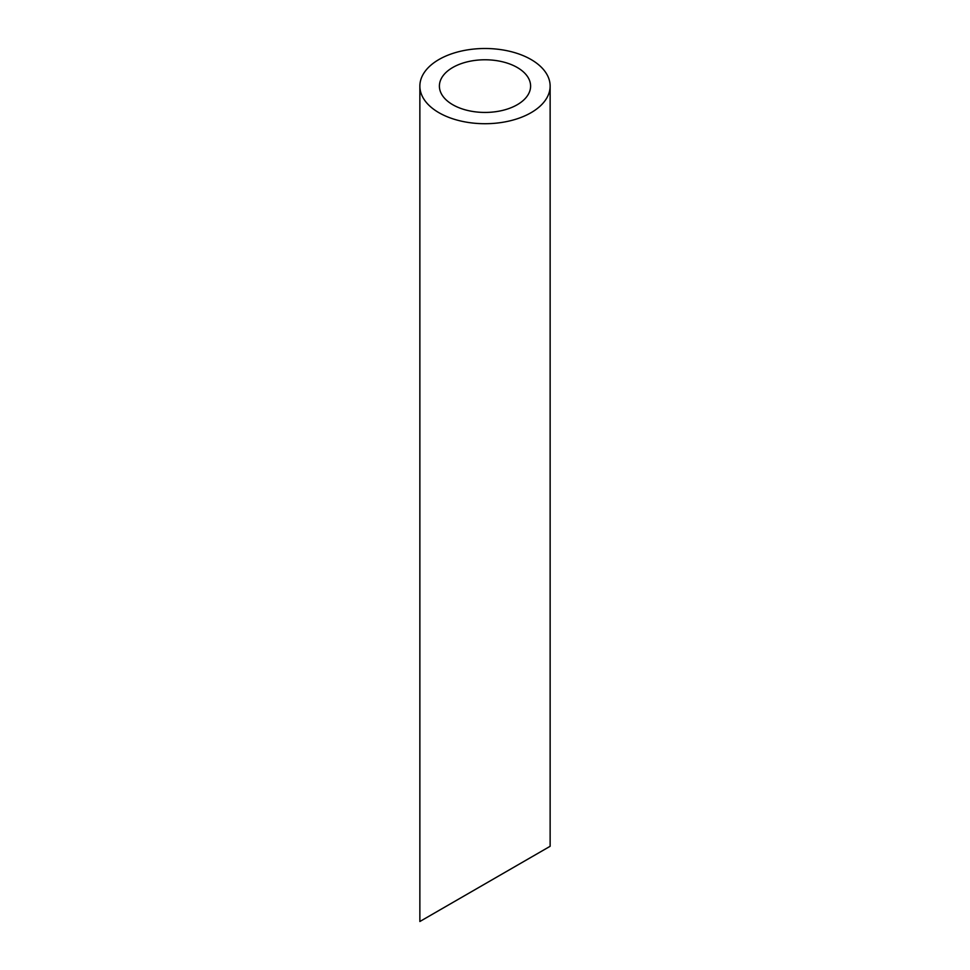 <?xml version="1.0" encoding="UTF-8"?>
<svg xmlns="http://www.w3.org/2000/svg" width="970" height="970" viewBox="0 0 970 970"><rect width="100%" height="100%" fill="white"/><g stroke="black" fill="none" stroke-linecap="round" stroke-linejoin="round"><path stroke-width="1.45" d="M452.76 104.724A45.602 26.323 0 0 0 502.448 110.434A45.602 26.323 0 0 0 530.602 86.112A45.602 26.323 0 0 0 485 59.776A45.602 26.323 0 0 0 439.398 86.112A45.602 26.323 0 0 0 452.76 104.724M452.76 902.512L439.398 910.212M530.602 857.565L517.24 865.276M438.937 112.702A65.135 37.612 0 0 0 509.929 120.85A65.135 37.612 0 0 0 550.135 86.112A65.135 37.612 0 0 0 485 48.5A65.135 37.612 0 0 0 419.864 86.112A65.135 37.612 0 0 0 438.937 112.702M550.135 86.112L550.135 846.289L419.864 921.5L419.864 86.112"/></g></svg>
